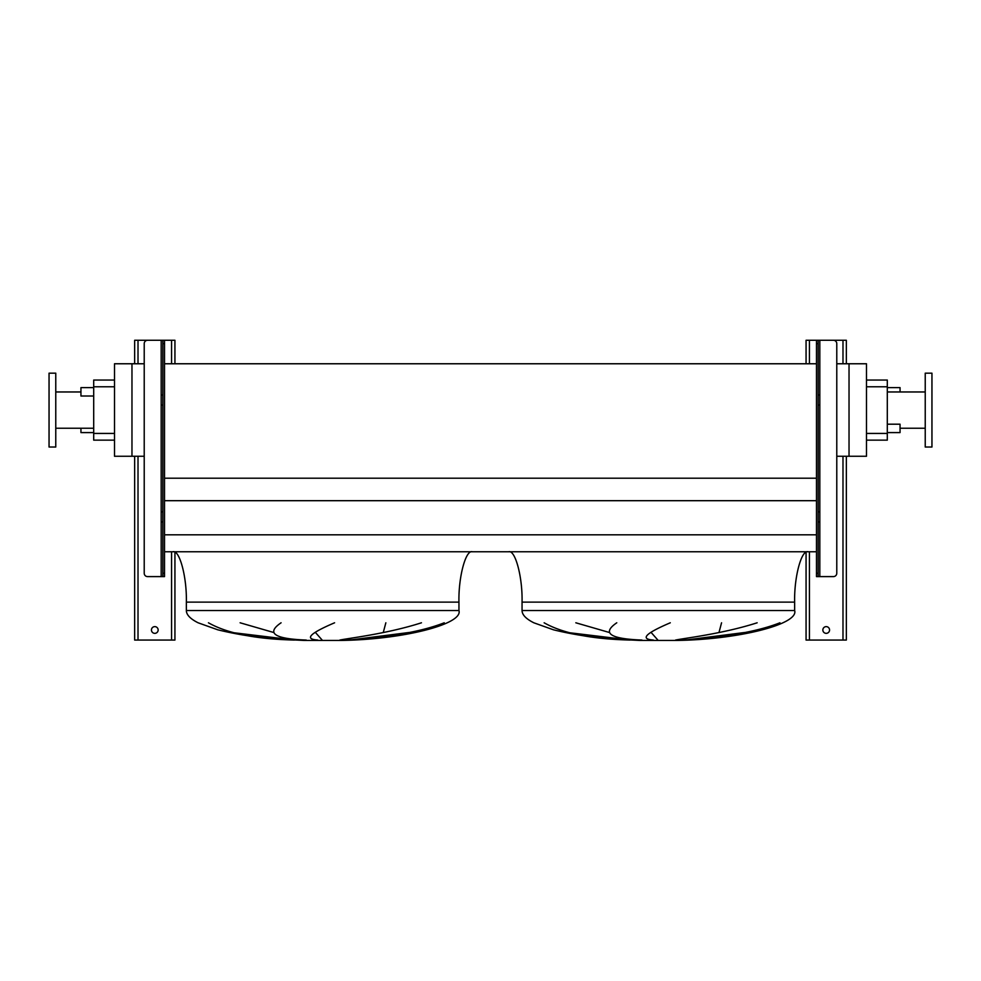 <?xml version="1.0" encoding="UTF-8"?>
<svg xmlns="http://www.w3.org/2000/svg" width="981" height="981" viewBox="0 0 981 981"><rect width="100%" height="100%" fill="white"/><g stroke="black" fill="none" stroke-linecap="round" stroke-linejoin="round"><path stroke-width="1.47" d="M829.558 629.986A3.36 3.36 0 0 0 826.198 626.626A3.36 3.36 0 0 0 822.851 629.986A3.36 3.36 0 0 0 826.198 633.346A3.36 3.36 0 0 0 829.558 629.986M846.345 363.767L846.345 340.272L818.142 340.272L818.142 343.632L816.474 343.632L816.474 340.272L806.063 340.272L806.063 363.767M806.063 552.34L806.063 640.053L846.345 640.053L846.345 456.263M818.142 394.987L819.822 394.987L819.822 405.067L818.142 405.067M818.142 511.812L819.822 511.812L819.822 521.892L818.142 521.892M819.822 394.987L819.822 340.272L833.421 340.272A3.36 3.36 0 0 1 836.781 343.632L836.781 573.247A3.36 3.36 0 0 1 833.421 576.607L816.474 576.607L816.474 573.247L818.142 573.247L818.142 576.607M816.474 343.632L816.474 573.247M818.142 343.632L818.142 573.247M816.474 340.272L818.142 340.272M158.149 629.986A3.36 3.36 0 0 0 154.802 626.626A3.36 3.36 0 0 0 151.442 629.986A3.36 3.36 0 0 0 154.802 633.346A3.36 3.36 0 0 0 158.149 629.986M174.937 363.767L174.937 340.272L164.526 340.272L164.526 343.632L162.858 343.632L162.858 340.272L134.655 340.272L134.655 363.767M134.655 456.263L134.655 640.053L174.937 640.053L174.937 552.34M472.376 551.763C465.73 549.519 458.348 577.208 458.949 602.126L458.949 610.513C463.326 624.21 402.946 639.551 341.13 640.446L304.171 640.446L280.824 639.269C259.511 638.006 238.506 634.854 217.794 629.814L198.101 622.788C190.314 618.876 186.402 614.793 186.353 610.513L186.353 602.126C186.954 577.208 179.572 549.519 172.926 551.763M240.112 622.788L273.662 632.487M322.148 640.053L315.453 632.487M385.852 622.788L383.277 632.487M349.641 640.053L409.114 632.487M208.438 622.788C227.077 633.37 255.734 639.122 294.374 640.053L231.737 632.487M808.074 551.763C801.428 549.519 794.046 577.208 794.647 602.126L794.647 610.513C799.037 624.21 738.656 639.551 676.829 640.446L639.87 640.446L616.522 639.269C595.222 638.006 574.204 634.854 553.492 629.814L533.811 622.788C526.024 618.876 522.1 614.793 522.051 610.513L522.051 602.126C522.652 577.208 515.27 549.519 508.624 551.763M575.822 622.788L609.36 632.487M657.859 640.053L651.163 632.487M721.562 622.788L718.987 632.487M685.339 640.053L744.812 632.487M544.136 622.788C562.787 633.37 591.433 639.122 630.084 640.053L567.447 632.487M80.945 428.231L80.945 432.596L93.698 432.596M93.698 387.605L80.945 387.605L80.945 396.005L93.698 396.005M900.055 391.971L900.055 387.605L887.302 387.605M887.302 424.197L900.055 424.197L900.055 432.596L887.302 432.596M49.05 410.095L49.05 447.029L55.77 447.029L55.77 373.172L49.05 373.172L49.05 410.095M931.95 447.029L931.95 373.172L925.23 373.172L925.23 447.029L931.95 447.029M925.23 391.971L887.302 391.971M925.23 428.231L900.055 428.231M866.493 380.052L887.302 380.052L887.302 440.15L866.493 440.15M670.293 622.788C645.461 633.37 639.82 639.122 653.395 640.053M641.979 640.053C609.998 638.876 601.598 633.125 616.779 622.788M779.944 622.788C750.257 634.449 709.521 638.042 683.561 640.053M675.529 640.053C684.701 638.165 722.789 633.836 757.16 622.788M836.781 456.263L866.493 456.263L866.493 363.767L836.781 363.767M164.526 551.763L816.474 551.763M164.526 534.817L816.474 534.817M164.526 500.69L816.474 500.69M164.526 478.201L816.474 478.201M144.219 456.263L131.969 456.263L131.969 363.767L144.219 363.767M164.526 363.767L816.474 363.767M131.969 363.767L114.507 363.767L114.507 456.263L131.969 456.263M849.031 456.263L849.031 363.767M114.507 440.15L93.698 440.15L93.698 380.052L114.507 380.052M444.246 622.788C414.546 634.449 373.81 638.042 347.85 640.053M339.831 640.053C349.003 638.165 387.078 633.836 421.462 622.788M334.595 622.788C309.751 633.37 304.122 639.122 317.697 640.053M306.268 640.053C274.3 638.876 265.9 633.125 281.081 622.788M162.858 511.812L161.178 511.812L161.178 521.892L162.858 521.892M162.858 394.987L161.178 394.987L161.178 405.067L162.858 405.067M164.526 343.632L164.526 576.607L147.579 576.607A3.36 3.36 0 0 1 144.219 573.247L144.219 343.632A3.36 3.36 0 0 1 147.579 340.272L161.178 340.272L161.178 394.987M162.858 576.607L162.858 573.247L164.526 573.247M162.858 343.632L162.858 573.247M162.858 340.272L164.526 340.272M809.423 340.272L809.423 363.767M809.423 551.763L809.423 640.053M842.986 340.272L842.986 363.767M842.986 456.263L842.986 640.053M819.822 405.067L819.822 511.812M819.822 521.892L819.822 576.607M138.014 340.272L138.014 363.767M138.014 456.263L138.014 640.053M171.577 340.272L171.577 363.767M171.577 551.763L171.577 640.053M458.949 610.513L186.353 610.513M458.949 602.126L186.353 602.126M794.647 610.513L522.051 610.513M794.647 602.126L522.051 602.126M887.302 386.772L866.493 386.772M887.302 433.43L866.493 433.43M93.698 433.43L114.507 433.43M93.698 386.772L114.507 386.772M161.178 405.067L161.178 511.812M161.178 521.892L161.178 576.607M55.77 428.231L93.698 428.231M55.77 391.971L80.945 391.971"/></g></svg>
